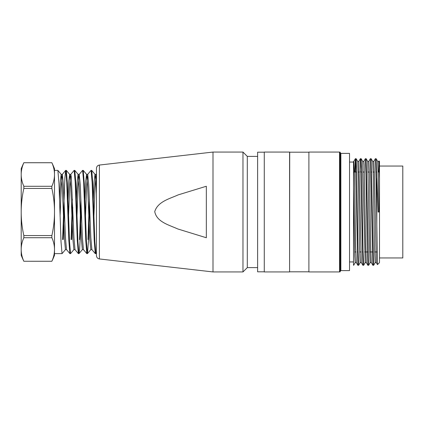 <?xml version="1.0" encoding="UTF-8"?>
<svg xmlns="http://www.w3.org/2000/svg" width="424" height="424" viewBox="0 0 424 424"><rect width="100%" height="100%" fill="white"/><g stroke="black" fill="none" stroke-linecap="round" stroke-linejoin="round"><path stroke-width="0.64" d="M57.839 170.379L54.5 170.379L54.5 253.621L62.037 253.621M62.037 253.568L61.014 241.685L58.978 183.407L57.887 170.506M95.888 253.52L94.828 241.675L92.766 183.38L91.764 170.501M89.66 207.961L88.568 239.587L87.482 253.579L90.847 249.588M87.996 239.587L89.374 199.821M91.711 170.379L91.086 170.379L92.125 182.246L94.208 240.488L95.257 253.579M87.434 253.61L86.438 241.632L84.275 183.438L83.242 170.411M81.249 208.497L80.141 239.523L79.59 249.63L79.002 253.541M79.537 239.587L80.91 199.789M83.194 170.379L82.627 170.379L83.666 182.262L85.749 240.482L86.793 253.584M78.954 253.557L77.921 241.675L75.875 183.407L74.836 170.496M72.769 207.426L71.651 239.581M71.078 239.581L72.467 199.079M74.788 170.379L74.168 170.379L75.207 182.278L77.29 240.488L78.334 253.589L74.968 249.577M70.538 253.568L69.525 241.627L67.368 183.391L66.33 170.406M64.347 208.369L63.197 239.534M62.609 239.576L64.883 177.831L65.646 170.416L62.27 174.428M65.704 170.384L66.743 182.246L68.831 240.493L69.875 253.584L66.504 249.572M59.545 198.745L60.362 181.053L61.167 174.402M61.226 174.423L62.275 186.258L64.411 238.792L65.444 249.598M67.978 199.359L68.805 181.239L69.626 174.402M69.684 174.423L70.734 186.269L72.875 238.871L73.903 249.577M76.458 198.877L77.274 181.122L78.085 174.407M78.143 174.428L79.187 186.231L81.328 238.807L82.362 249.593M84.906 199.11L85.728 181.154L86.544 174.397M86.602 174.418L87.646 186.269L89.782 238.855L90.821 249.577M93.36 199.248L94.181 181.244L95.002 174.402M95.061 174.423L95.755 180.03L96.455 193.874M96.455 175.112L96.2 174.402M96.137 174.45L95.018 187.7L93.905 216.447M91.886 249.582L90.826 237.626L88.733 185.087L87.715 174.434M87.651 174.476L86.565 187.641L85.473 216.272M83.438 249.577L82.388 237.668L80.29 185.097L79.235 174.418M79.171 174.45L78.064 187.567L76.983 216.129M74.99 249.54L73.946 237.668L71.327 177.221L70.808 174.381L69.626 174.375M70.744 174.412L69.631 187.514L68.524 216.07M66.489 249.54L65.466 237.641L63.409 185.129L62.36 174.386M62.302 174.434L61.183 187.556L60.081 216.108M54.5 174.476A106.413 53.201 180 0 1 54.5 174.508A106.413 53.207 180 0 0 51.861 162.737L51.861 162.721A114.878 114.878 0 0 1 54.5 168.71L54.5 255.29A114.878 114.878 0 0 1 51.861 261.279L23.839 261.264A106.413 53.196 0 0 1 21.2 249.492L21.2 255.29A114.878 114.878 0 0 0 23.839 261.279M21.2 212L21.2 249.492A106.413 53.196 0 0 1 23.839 237.716L23.839 235.553A106.413 106.413 0 0 1 23.839 188.447L23.839 186.29A106.413 53.207 180 0 1 21.2 174.513L21.2 212M21.2 168.71L21.2 174.513A106.413 53.207 180 0 1 23.839 162.737L23.839 162.721A114.878 114.878 0 0 0 21.2 168.71M54.5 174.513A106.413 53.207 180 0 1 51.861 186.29L51.861 188.447A106.413 106.413 0 0 1 51.861 235.553L51.861 237.716A106.413 53.196 0 0 1 54.5 249.492A106.413 53.196 0 0 1 51.861 261.264L51.861 261.279M51.861 162.737L23.839 162.737M51.861 188.447L23.839 188.447M23.839 186.29L51.861 186.29M51.861 237.716L23.839 237.716M23.839 235.553L51.861 235.553M23.839 261.264L51.861 261.264M99.407 258.953C97.605 258.613 96.619 257.511 96.455 255.646L96.455 168.355C96.619 166.489 97.605 165.387 99.407 165.047L212.996 152.062L212.996 271.938L99.407 258.953L99.407 165.047M206.34 186.247L178.186 194.886C169.743 198.739 157.855 201.49 154.739 211.597C156.716 222.102 169.324 225.043 177.693 228.928L206.34 237.753L206.34 186.247M257.617 267.608L247.298 267.608L247.298 156.392L242.968 152.062L212.996 152.062M247.298 267.608L242.968 271.938L242.968 152.062M264.279 271.805L257.617 271.805L257.617 152.195L264.279 152.195M340.864 153.393L349.524 153.393L349.524 270.607L340.864 270.607L340.864 153.393L340.196 152.73M353.521 264.624L353.521 162.053L349.524 162.053M355.561 172.043L356.118 158.83M356.139 158.841L356.743 175.091L358.026 249.884L358.656 265.276L357.888 265.276M360.533 172.043L361.105 158.83L361.757 175.064L363.024 249.874L363.649 265.26L362.896 265.276M366.14 158.825L368.631 265.217M371.159 158.772L373.597 265.201M376.157 158.74L378.144 212L379.491 212L379.491 178.488L379.067 160.982M353.521 212L353.521 265.276M379.077 160.972L379.491 161.385L379.491 262.615L377.477 264.629L376.093 179.182L375.357 158.724L376.136 158.724L377.694 161.401M372.882 265.164L370.359 158.73L371.138 158.724M367.884 265.159L367.248 248.962L365.991 174.121L365.361 158.746L366.119 158.724M362.88 265.201L360.374 158.751M357.872 265.191L355.392 158.788M355.37 158.793L354.846 172.043M376.825 224.964L376.825 178.122M378.966 162.106L378.738 172.043M356.388 262.615L355.201 262.615L354.766 255.879L353.521 187.837L353.521 162.053M379.491 178.488L378.823 161.39L377.683 161.385M376.295 262.594L374.44 175.981L373.814 161.385L375.362 158.693M371.297 262.583L370.687 247.012L369.479 176.066L368.827 161.39L370.369 158.687M366.315 262.589L365.689 247.038L364.168 165.153L363.84 161.396L362.637 161.385M361.338 262.456L358.879 161.533M356.367 262.445L355.709 247.038L354.464 176.013L353.886 161.518M353.865 161.528L353.521 166.388M357.713 161.48L358.328 176.93L359.526 247.955L360.151 262.483M362.658 161.56L365.159 262.493M367.703 161.438L369.558 247.987L370.184 262.615L368.652 265.281M372.707 161.422L373.311 176.903L374.498 247.934L375.161 262.53M377.646 161.549L378.298 176.638L378.924 212M339.666 271.805L340.196 271.805L340.196 152.195L339.666 152.195L339.534 271.938L339.534 152.062L308.9 152.062L308.9 271.938L308.9 152.062M308.767 152.195L289.719 152.195L289.587 271.938L289.587 152.062L264.279 152.062L264.279 271.938L289.587 271.938M379.491 257.951L402.8 257.951L402.8 166.049L379.491 166.049M95.888 253.621L95.315 253.621M87.434 253.621L86.856 253.621M78.954 253.621L78.398 253.621M66.287 170.379L65.704 170.379M70.538 253.621L69.933 253.621M61.257 174.434L57.897 170.432M65.487 249.572L62.143 253.547M69.711 174.428L66.361 170.437M73.94 249.577L70.57 253.584M78.164 174.423L74.815 170.437M82.394 249.582L79.076 253.526M86.618 174.418L83.29 170.453M95.071 174.412L91.717 170.422M96.455 252.974L95.962 253.563M96.126 174.402L96.444 174.026M91.891 249.593L95.257 253.594M87.662 174.412L91.028 170.406M83.427 249.588L86.798 253.594M79.198 174.418L82.569 170.406M70.734 174.423L74.105 170.411M96.2 174.375L95.002 174.375M87.715 174.375L86.544 174.375M79.235 174.375L78.085 174.375M62.36 174.375L61.167 174.375M91.923 249.625L90.821 249.625M83.464 249.625L82.362 249.625M75.006 249.625L73.903 249.625M66.547 249.625L65.444 249.625M51.861 162.721L23.839 162.721M257.617 156.392L247.298 156.392M242.968 271.938L212.996 271.938M340.864 270.607L340.196 271.27M361.105 158.724L360.374 158.724M356.118 158.724L355.386 158.724M373.597 265.276L372.903 265.276M368.631 265.276L367.905 265.276M353.521 261.947L349.524 261.947M379.035 160.982L378.796 161.396M377.466 264.624L376.305 262.61M370.179 262.615L371.318 262.615L372.866 265.313M366.325 262.631L367.873 265.313M363.829 161.364L365.377 158.682M361.338 262.642L362.88 265.318M358.842 161.353L360.384 158.682M356.346 262.652L357.888 265.323M353.855 161.343L355.392 158.677M353.664 265.286L355.185 262.652M356.16 158.714L357.686 161.353M358.662 265.286L360.188 262.642M361.158 158.719L362.69 161.369M363.654 265.281L365.186 262.626M366.156 158.719L367.688 161.38L368.827 161.385M371.148 158.719L372.691 161.39L373.814 161.385M373.65 265.276L375.192 262.604M358.879 161.385L357.692 161.385M353.886 161.385L353.521 161.385M376.316 262.615L375.161 262.615M366.336 262.615L365.159 262.615M361.359 262.615L360.151 262.615M339.534 271.938L308.9 271.938M308.767 271.805L289.719 271.805M379.348 172.043L378.181 172.043M376.713 172.043L375.929 172.043M374.339 172.043L373.21 172.043M371.705 172.043L370.936 172.043M369.384 172.043L368.159 172.043M366.707 172.043L365.944 172.043M364.364 172.043L363.183 172.043M361.693 172.043L360.957 172.043M359.393 172.043L358.211 172.043M356.679 172.043L353.521 172.043M377.121 251.957L374.599 251.957M373.046 251.957L369.659 251.957M368.059 251.957L364.645 251.957M363.071 251.957L362.308 251.957M360.819 251.957L359.621 251.957M358.079 251.957L357.31 251.957M355.831 251.957L354.649 251.957"/></g></svg>
